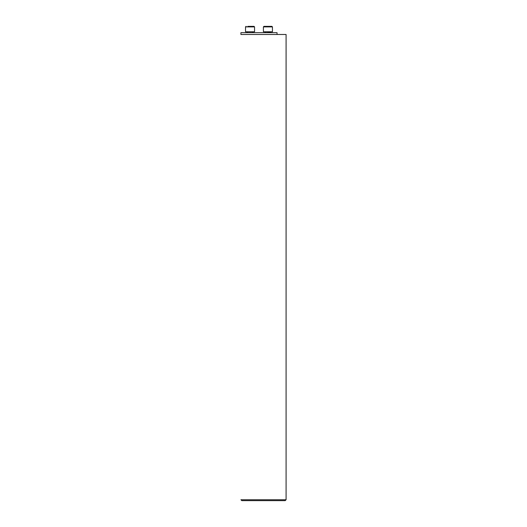 <?xml version="1.0" encoding="UTF-8"?>
<svg xmlns="http://www.w3.org/2000/svg" width="527" height="527" viewBox="0 0 527 527"><rect width="100%" height="100%" fill="white"/><g stroke="black" fill="none" stroke-linecap="round" stroke-linejoin="round"><path stroke-width="0.79" d="M286.089 499.748L240.911 499.748L241.821 500.65L285.179 500.65L286.089 499.748L286.089 34.479L240.911 34.479L240.911 32.674L277.05 32.674L277.05 34.479M247.842 26.35L254.014 26.35L247.842 26.35M247.328 32.674L247.15 31.772L252.927 31.772L252.749 32.674L252.749 31.949M245.523 26.89L245.523 31.772L254.554 31.772L254.554 26.89L245.523 26.89L246.063 26.35M267.927 26.35L270.12 26.35M265.733 26.35L265.391 26.35M271.899 26.35L263.955 26.35L271.899 26.35L272.446 26.89L263.408 26.89L263.955 26.35M270.634 32.674L270.634 31.949L265.035 31.772M263.408 26.89L263.408 31.772L272.446 31.772L272.446 26.89M254.554 26.89L254.014 26.35L254.554 26.89L254.554 31.772M265.219 32.674L265.219 31.949"/></g></svg>
